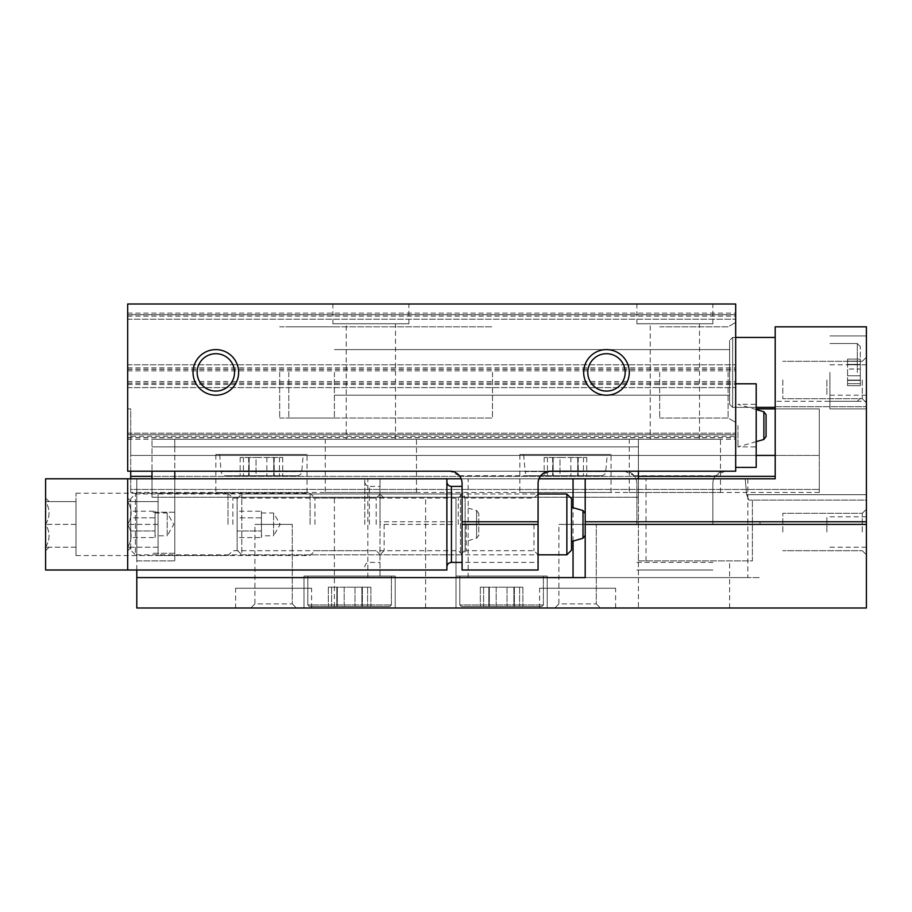 <?xml version="1.0" encoding="UTF-8"?>
<svg xmlns="http://www.w3.org/2000/svg" width="912" height="912" viewBox="0 0 912 912"><rect width="100%" height="100%" fill="white"/><g stroke="black" fill="none" stroke-linecap="round" stroke-linejoin="round"><path stroke-width="0.68" stroke-dasharray="4.56 3.42" d="M130.724 478.8L130.724 489.436L819.284 489.436L819.284 492.48L819.284 476.326L819.284 489.436L130.724 489.436L130.724 434.716L127.68 434.716L127.68 471.196L725.04 471.196A12.164 12.164 0 0 0 712.876 483.36L712.876 524.4L636.884 524.4L636.884 483.36A12.164 12.164 0 0 0 624.72 471.196L127.68 471.196L127.68 408.884L130.724 408.884L130.724 434.716L130.724 408.884L127.68 408.884L127.68 434.716L735.676 434.716L735.676 408.884L735.676 471.196L735.676 304.004L127.68 304.004L127.68 314.64L735.676 314.64M636.884 521.767L712.876 521.767M756.196 455.43L130.724 455.43L819.284 455.43L819.284 408.884L819.284 476.326L819.284 455.43L130.724 455.43L130.724 434.716L735.676 434.716L127.68 434.716L735.676 434.716L735.676 471.196L127.68 471.196L127.68 433.2L127.68 436.244L735.676 436.244M127.68 436.244L127.68 314.64M735.676 425.596L735.676 467.4L735.676 425.596M735.676 372.404L735.676 322.415L735.676 372.404M636.884 524.4L636.884 483.36A12.164 12.164 0 0 0 634.216 475.756L624.72 471.196L725.04 471.196L715.544 475.756A12.164 12.164 0 0 0 712.876 483.36L712.876 524.4M636.884 570L712.876 570L636.884 570M332.88 304.004L408.884 304.004L332.88 304.004L332.88 323.76L408.884 323.76L332.88 323.76M636.884 304.004L712.876 304.004L636.884 304.004L636.884 323.76L712.876 323.76L636.884 323.76M462.076 562.396L462.076 570L538.08 570L538.08 483.36A12.164 12.164 0 0 1 540.748 475.756L550.244 471.196L449.924 471.196L459.409 475.756A12.164 12.164 0 0 1 462.076 483.36L462.076 562.396L462.076 486.404L462.076 562.396L538.08 562.396M127.68 433.2L735.676 433.2L127.68 433.2M127.68 439.276L735.676 439.276M127.68 381.524L735.676 381.524M127.68 387.6L735.676 387.6L127.68 387.6M127.68 319.2L735.676 319.2L127.68 319.2M127.68 313.124L735.676 313.124M127.68 370.876L735.676 370.876M127.68 364.8L735.676 364.8L127.68 364.8M538.08 524.4L538.08 554.804L538.08 524.4M775.2 476.326L130.724 476.326M747.84 577.604L456 577.604L760.004 577.604L747.84 577.604L747.84 478.8L775.2 478.8L745.218 478.8L746.643 494.68L748.855 500.084L746.643 494.68L745.218 478.8L638.4 478.8L638.4 560.88L638.4 478.8L775.2 478.8L775.2 408.884L819.284 408.884L756.196 408.884M130.724 471.196L130.724 455.43L775.2 455.43M638.4 476.326L151.996 476.326L151.996 497.234L151.996 439.276L151.996 476.326L638.4 476.326L638.4 439.276L151.996 439.276L638.4 439.276L174.796 439.276L174.796 446.88L174.796 439.276L174.796 446.88L174.796 439.276L638.4 439.276L638.4 497.234L638.4 476.326L151.996 476.326M130.724 489.436L130.724 492.48L130.724 489.436M819.284 492.48L130.724 492.48L819.284 492.48M215.836 492.48L307.036 492.48L215.836 492.48L215.836 454.484L307.036 454.484L215.836 454.484M519.84 492.48L611.04 492.48L519.84 492.48L519.84 454.484L611.04 454.484L519.84 454.484M325.276 492.48L416.476 492.48L325.276 492.48L325.276 439.276L416.476 439.276L325.276 439.276M629.28 492.48L720.48 492.48L629.28 492.48L629.28 439.276L720.48 439.276L629.28 439.276M466.192 524.4L466.192 550.688L466.192 524.4M533.965 524.4L533.965 550.688L533.965 524.4M279.676 372.404L279.676 418.004L279.676 372.404M492.48 372.404L492.48 418.004L492.48 372.404M659.684 372.404L659.684 418.004L659.684 372.404M728.084 372.404L728.084 418.004L728.084 372.404M756.196 467.4L756.196 383.804M756.196 425.596L756.196 446.88L756.196 425.596M737.956 425.596L737.956 446.88L737.956 425.596M766.08 436.529L766.08 414.675M587.795 372.404A18.685 18.685 0 0 0 615.828 388.58A18.685 18.685 0 0 0 615.828 356.216A18.685 18.685 0 0 0 587.795 372.404M197.152 372.404A18.685 18.685 0 0 0 225.184 388.58A18.685 18.685 0 0 0 225.184 356.216A18.685 18.685 0 0 0 197.152 372.404M650.245 439.276L699.515 439.276L650.245 439.276L650.245 323.76L699.515 323.76L650.245 323.76M346.241 439.276L395.523 439.276L346.241 439.276L346.241 323.76L395.523 323.76L346.241 323.76M523.636 454.484L607.244 454.484L523.636 454.484L525.141 471.595L605.739 471.595L525.141 471.595C525.574 474.16 527.09 475.54 529.678 475.756L601.202 475.756L529.678 475.756M552.854 475.756L544.156 475.756L553.162 475.756L552.672 457.516L560.025 457.516L544.156 457.516L553.162 457.516L552.854 475.756M560.025 475.756L578.208 475.756L560.025 475.756L560.025 457.516L570.855 457.516L560.025 457.516L560.025 475.756M578.026 475.756L586.724 475.756L577.718 475.756L578.208 457.516L570.855 457.516L586.724 457.516L577.718 457.516L578.026 475.756M219.644 454.484L303.24 454.484L219.644 454.484L221.137 471.595L301.747 471.595L221.137 471.595C221.582 474.16 223.098 475.54 225.686 475.756L297.198 475.756L225.686 475.756M248.851 475.756L240.164 475.756L249.158 475.756L248.668 457.516L256.021 457.516L240.164 457.516L249.158 457.516L248.851 475.756M256.021 475.756L274.204 475.756L256.021 475.756L256.021 457.516L266.851 457.516L256.021 457.516L256.021 475.756M274.033 475.756L282.72 475.756L273.714 475.756L274.204 457.516L266.851 457.516L282.72 457.516L273.714 457.516L274.033 475.756M860.324 372.404L860.324 346.56L860.324 372.404M860.324 369.018L860.324 380.384L860.324 359.1L860.324 380.384L860.324 369.018L847.556 369.018L847.556 380.384L847.556 364.424L847.556 380.384L847.556 364.424L847.556 369.018L860.324 369.018M860.324 380.27L860.324 385.696L860.324 380.076L860.324 385.696L860.324 380.076L847.556 380.076L847.556 385.696L847.556 380.076L847.556 385.696L847.556 380.076L860.324 380.27M860.324 364.526L860.324 359.1L860.324 364.732L847.556 364.732L847.556 359.1L847.556 364.732L847.556 359.1L847.556 364.732L860.324 364.526M638.4 478.8L136.8 478.8L136.8 560.88L174.796 560.88L136.8 560.88L136.8 478.8L174.796 478.8L174.796 560.88L174.796 478.8L638.4 478.8L638.4 439.276L638.4 471.196M151.996 478.8L151.996 471.196M174.796 478.8L174.796 471.196M174.796 446.88L174.796 553.276L174.796 446.88L151.996 446.88L638.4 446.88L174.796 446.88M136.8 570L136.8 478.8L446.88 478.8L446.88 570M866.4 524.4L866.4 521.767L760.004 521.767L760.004 524.4L866.4 524.4L866.4 607.996L136.8 607.996L136.8 478.8L747.84 478.8M461.187 478.8L538.969 478.8M760.004 521.767L760.004 524.4M756.196 407.356L732.644 407.356L729.6 404.324L729.6 340.484L729.6 404.324L729.6 340.484L729.6 404.324L732.644 407.356L732.644 337.44L732.644 407.356L732.644 337.44L732.644 407.356L775.2 407.356L775.2 337.44L775.2 478.8L775.2 326.804L866.4 326.804L866.4 521.767M456 521.767L456 577.604L456 498.112L456 524.4L456 521.767L379.996 521.767L379.996 478.8L379.996 577.604L136.8 577.604L379.996 577.604L379.996 524.4L456 524.4M379.996 524.4L379.996 521.767M866.4 500.084L866.4 406.684L866.4 500.084L748.855 500.084L866.4 500.084M748.855 500.084L752.4 500.084L748.855 500.084M456 607.996L547.2 607.996L456 607.996L547.2 607.996L456 607.996L456 576.076L547.2 576.076L456 576.076L547.2 576.076L456 576.076L456 607.996M304.004 607.996L395.204 607.996L304.004 607.996L395.204 607.996L304.004 607.996L304.004 576.076L395.204 576.076L304.004 576.076L395.204 576.076L304.004 576.076L304.004 607.996M334.396 607.996L425.596 607.996L334.396 607.996L334.396 497.234L425.596 497.234L334.396 497.234M638.4 607.996L729.6 607.996L638.4 607.996L638.4 560.88L752.4 560.88L752.4 500.084L752.4 560.88L638.4 560.88M235.604 607.996L311.596 607.996L235.604 607.996L235.604 588.24L311.596 588.24L235.604 588.24M539.596 607.996L615.6 607.996L539.596 607.996L539.596 588.24L615.6 588.24L539.596 588.24M554.804 607.996L600.404 607.996L554.804 607.996L600.404 607.996L554.804 607.996L558.908 603.892L596.288 603.892L558.908 603.892L558.908 524.4L596.288 524.4L558.908 524.4L596.288 524.4L558.908 524.4L558.908 603.892L596.288 603.892L558.908 603.892L554.804 607.996M250.8 607.996L296.4 607.996L250.8 607.996L296.4 607.996L250.8 607.996L254.915 603.892L292.285 603.892L254.915 603.892L254.915 524.4L292.285 524.4L254.915 524.4L292.285 524.4L254.915 524.4L254.915 603.892L292.285 603.892L254.915 603.892L250.8 607.996M866.4 372.404L866.4 408.884L866.4 372.404M866.4 532.004L866.4 554.804L866.4 532.004M866.4 379.996L866.4 402.796L866.4 379.996M866.4 401.28L866.4 406.684L866.4 401.28L775.2 401.28L866.4 401.28M136.8 577.604L585.196 577.604L585.196 478.8M384.112 524.4L384.112 550.688L384.112 524.4M174.796 512.236L151.996 512.236L174.796 512.236M174.796 553.276L151.996 553.276L174.796 553.276M638.4 455.43L151.996 455.43L638.4 455.43M638.4 497.234L151.996 497.234L638.4 497.234M862.285 532.004L862.285 513.308L862.285 532.004M782.804 532.004L782.804 513.308L782.804 532.004M862.285 379.996L862.285 398.692L862.285 379.996M782.804 379.996L782.804 398.692L782.804 379.996M826.876 379.996L826.876 395.204L826.876 379.996M826.876 532.004L826.876 516.796L826.876 532.004M829.92 372.404L829.92 408.884L829.92 372.404M459.796 576.076L543.404 576.076L459.796 576.076L543.404 576.076L459.796 576.076L459.796 604.964L459.796 576.076M461.324 606.48L541.876 606.48L461.324 606.48L459.796 604.964L543.404 604.964L459.796 604.964L543.404 604.964L459.796 604.964L461.324 606.48L541.876 606.48L461.324 606.48M489.014 606.48L480.316 606.48L496.185 606.48L488.832 606.48L488.832 587.18L496.185 587.18L480.316 587.18L507.015 587.18L480.316 587.18L489.322 587.18L489.014 606.48M496.185 606.48L514.368 606.48L488.832 606.48L514.368 606.48L496.185 606.48L496.185 587.18L514.368 587.18L496.185 587.18L496.185 606.48M514.186 606.48L522.884 606.48L513.878 606.48L522.884 606.48L513.878 606.48L513.878 587.18L522.884 587.18L507.015 587.18L522.884 587.18L513.878 587.18L514.186 606.48M307.8 576.076L391.396 576.076L307.8 576.076L391.396 576.076L307.8 576.076L307.8 604.964L307.8 576.076M309.316 606.48L389.88 606.48L309.316 606.48L307.8 604.964L391.396 604.964L307.8 604.964L391.396 604.964L307.8 604.964L309.316 606.48L389.88 606.48L309.316 606.48M337.007 606.48L328.32 606.48L344.189 606.48L336.836 606.48L336.836 587.18L344.189 587.18L328.32 587.18L355.019 587.18L328.32 587.18L337.326 587.18L337.007 606.48M344.189 606.48L362.372 606.48L336.836 606.48L362.372 606.48L344.189 606.48L344.189 587.18L362.372 587.18L344.189 587.18L344.189 606.48M362.189 606.48L370.876 606.48L361.882 606.48L370.876 606.48L361.882 606.48L361.882 587.18L370.876 587.18L355.019 587.18L370.876 587.18L361.882 587.18L362.189 606.48M288.796 372.404L288.796 418.004L288.796 372.404M334.396 372.404L334.396 418.004L334.396 372.404M45.6 570L45.6 501.6C50.194 509.147 50.194 516.751 45.6 524.4C50.194 531.947 50.194 539.551 45.6 547.2L45.6 524.4L45.6 547.2C50.183 547.2 50.183 547.2 45.6 547.2C50.183 547.2 50.183 547.2 45.6 547.2C50.194 539.653 50.194 532.049 45.6 524.4C50.194 516.853 50.194 509.249 45.6 501.6L45.6 478.8M364.8 524.4L364.8 478.8L364.8 524.4M45.6 501.6L45.6 498.077L45.6 501.6C50.183 501.6 50.183 501.6 45.6 501.6C50.183 501.6 50.183 501.6 45.6 501.6L76.004 501.6L76.004 524.4L76.004 493.244L76.004 555.556L76.004 501.6L45.6 501.6M228 524.4L228 493.244L228 524.4M232.868 524.4L232.868 498.112L232.868 524.4M376.2 524.4L376.2 498.112L376.2 524.4M76.004 524.4L45.6 524.4L76.004 524.4M76.004 547.2L45.6 547.2L76.004 547.2M155.04 530.978L155.04 524.4L155.04 534.272L155.04 524.4L155.04 530.978L130.724 530.978L130.724 537.567L130.724 517.822L130.724 530.978L155.04 530.978M155.04 517.822L155.04 524.4L155.04 514.528L155.04 524.4L155.04 514.528L155.04 517.822L130.724 517.822L130.724 511.233L130.724 517.822L155.04 517.822M155.04 511.233L155.04 514.528L155.04 511.233L130.724 511.233M465.12 550.141L465.12 498.659L465.12 550.141L460.457 554.804L460.457 493.996L460.457 554.804L135.375 554.804L135.375 493.996L135.375 554.804L130.724 550.141L130.724 498.659L130.724 550.141M465.12 541.534L465.12 507.266L465.12 541.534L476.6 538.251L476.6 510.549L476.6 538.251L478.8 535.321L478.8 513.479L478.8 535.321M155.04 537.567L155.04 534.272L155.04 537.567L130.724 537.567M155.04 534.272L155.04 535.8L155.04 534.272M155.04 513L167.204 513L173.782 524.4L167.204 535.8L167.204 513L167.204 535.8L155.04 535.8M364.8 570L127.68 570L127.68 501.6C132.274 509.147 132.274 516.751 127.68 524.4C132.274 531.947 132.274 539.551 127.68 547.2L127.68 524.4L127.68 547.2C132.263 547.2 132.263 547.2 127.68 547.2C132.263 547.2 132.263 547.2 127.68 547.2C132.274 539.653 132.274 532.049 127.68 524.4C132.274 516.853 132.274 509.249 127.68 501.6L127.68 524.4L127.68 478.8L364.8 478.8M127.68 501.6L127.68 498.077L127.68 501.6C132.263 501.6 132.263 501.6 127.68 501.6C132.263 501.6 132.263 501.6 127.68 501.6L158.084 501.6L158.084 524.4L158.084 493.244L158.084 555.556L158.084 501.6L127.68 501.6M310.08 524.4L310.08 493.244L310.08 524.4M314.948 524.4L314.948 498.112L314.948 524.4M458.28 524.4L458.28 498.112L458.28 524.4M158.084 524.4L127.68 524.4L158.084 524.4M158.084 547.2L127.68 547.2L158.084 547.2M261.436 530.978L261.436 524.4L261.436 534.272L261.436 524.4L261.436 530.978L237.12 530.978L237.12 537.567L237.12 517.822L237.12 530.978L261.436 530.978M261.436 517.822L261.436 524.4L261.436 514.528L261.436 524.4L261.436 514.528L261.436 517.822L237.12 517.822L237.12 511.233L237.12 517.822L261.436 517.822M261.436 511.233L261.436 514.528L261.436 511.233L237.12 511.233M571.516 498.659L571.516 550.141M571.516 541.534L571.516 507.266L571.516 541.534M566.865 493.996L566.865 554.804M237.12 550.141L237.12 498.659L237.12 550.141L241.783 554.804L241.783 493.996L241.783 554.804L538.08 554.804L533.965 550.688L466.192 550.688L462.076 554.804M585.196 535.321L585.196 513.479L585.196 535.321M261.436 537.567L261.436 534.272L261.436 537.567L237.12 537.567M261.436 534.272L261.436 535.8L261.436 534.272M261.436 513L273.6 513L280.178 524.4L273.6 535.8L273.6 513L273.6 535.8L261.436 535.8M127.68 437.76L735.676 437.76M634.216 475.756L715.544 475.756M636.884 562.396L712.876 562.396M127.68 369.36L735.676 369.36M127.68 383.04L735.676 383.04M459.409 475.756L540.748 475.756M127.68 437.589L735.676 437.589M127.68 383.211L735.676 383.211M127.68 384.556L735.676 384.556M127.68 316.156L735.676 316.156M127.68 314.811L735.676 314.811M127.68 369.189L735.676 369.189M127.68 367.844L735.676 367.844M763.88 439.447L763.88 411.757M570.855 457.516L570.855 475.756L570.855 457.516M547.439 457.516L547.439 475.756L547.439 457.516M583.441 457.516L583.441 475.756L583.441 457.516M266.851 457.516L266.851 475.756L266.851 457.516M243.436 457.516L243.436 475.756L243.436 457.516M279.448 457.516L279.448 475.756L279.448 457.516M746.643 494.68L866.4 494.68L746.643 494.68M775.2 406.684L866.4 406.684L775.2 406.684M646.004 560.88L646.004 478.8L646.004 560.88M367.844 577.604L367.844 478.8M468.164 577.604L468.164 478.8M573.044 541.101L573.044 507.699M857.28 372.404L857.28 343.516L857.28 372.404M847.556 375.79L860.324 375.79L847.556 375.79M847.556 383.656L860.324 383.656L847.556 383.656M847.556 361.141L860.324 361.141L847.556 361.141M507.015 587.18L507.015 606.48L507.015 587.18M483.599 587.18L483.599 606.48L483.599 587.18M519.601 587.18L519.601 606.48L519.601 587.18M355.019 587.18L355.019 606.48L355.019 587.18M331.592 587.18L331.592 606.48L331.592 587.18M367.604 587.18L367.604 606.48L367.604 587.18M369.36 524.4L369.36 486.404L369.36 524.4M451.44 562.396L451.44 486.404M582.996 510.549L582.996 538.251M237.12 498.659L241.783 493.996L538.08 493.996L533.965 498.112L466.192 498.112L462.076 493.996M279.676 418.004L492.48 418.004L279.676 418.004M279.676 326.804L492.48 326.804L279.676 326.804M492.48 395.204L659.684 395.204L492.48 395.204M492.48 349.604L659.684 349.604L492.48 349.604M659.684 418.004L728.084 418.004L735.676 422.393L728.084 418.004L659.684 418.004M659.684 326.804L728.084 326.804L735.676 322.415L728.084 326.804L659.684 326.804M756.196 441.647L737.956 446.88L756.196 446.88M756.196 409.545L737.956 404.324L756.196 404.324M720.48 492.48L720.48 439.276M699.515 439.276L699.515 323.76M712.876 323.76L712.876 304.004M416.476 492.48L416.476 439.276M395.523 439.276L395.523 323.76M408.884 323.76L408.884 304.004M611.04 492.48L611.04 454.484M601.202 475.756C603.812 475.517 605.329 474.126 605.739 471.595L607.244 454.484M307.036 492.48L307.036 454.484M297.198 475.756C299.809 475.517 301.325 474.126 301.747 471.595L303.24 454.484M552.672 457.516L552.672 475.756L552.672 457.516M553.162 457.516L553.162 475.756L553.162 457.516M544.156 457.516L544.156 475.756M578.208 457.516L578.208 475.756L578.208 457.516M577.718 457.516L577.718 475.756L577.718 457.516M586.724 457.516L586.724 475.756M248.668 457.516L248.668 475.756L248.668 457.516M249.158 457.516L249.158 475.756L249.158 457.516M240.164 457.516L240.164 475.756M274.204 457.516L274.204 475.756L274.204 457.516M273.714 457.516L273.714 475.756L273.714 457.516M282.72 457.516L282.72 475.756M456 498.112L384.112 498.112L379.996 493.996M456 550.688L384.112 550.688L379.996 554.804M862.285 550.688L866.4 554.804L862.285 550.688L782.804 550.688L862.285 550.688M862.285 513.308L866.4 509.204L862.285 513.308L782.804 513.308L862.285 513.308M862.285 398.692L866.4 402.796L862.285 398.692L782.804 398.692L862.285 398.692M862.285 361.312L866.4 357.196L862.285 361.312L782.804 361.312L862.285 361.312M866.4 364.8L826.876 364.8M866.4 395.204L826.876 395.204M866.4 516.796L826.876 516.796M866.4 547.2L826.876 547.2M857.28 401.28L860.324 398.236L857.28 401.28L829.92 401.28L857.28 401.28M857.28 343.516L860.324 346.56L857.28 343.516L829.92 343.516L857.28 343.516M829.92 408.884L866.4 408.884L829.92 408.884M829.92 335.924L866.4 335.924L829.92 335.924M847.556 380.384L860.324 380.384L847.556 380.384M847.556 380.076L860.324 380.076L847.556 380.076M847.556 385.696L860.324 385.696L847.556 385.696M847.556 364.424L860.324 364.424L847.556 364.424M847.556 364.732L860.324 364.732L847.556 364.732M847.556 359.1L860.324 359.1L847.556 359.1M596.288 603.892L600.404 607.996L596.288 603.892L596.288 524.4L596.288 603.892M292.285 603.892L296.4 607.996L292.285 603.892L292.285 524.4L292.285 603.892M615.6 607.996L615.6 588.24M311.596 607.996L311.596 588.24M729.6 607.996L729.6 560.88M425.596 607.996L425.596 497.234M547.2 607.996L547.2 576.076L547.2 607.996M543.404 604.964L543.404 576.076L543.404 604.964L541.876 606.48L543.404 604.964M395.204 607.996L395.204 576.076L395.204 607.996M391.396 604.964L391.396 576.076L391.396 604.964L389.88 606.48L391.396 604.964M488.832 587.18L488.832 606.48L488.832 587.18M489.322 587.18L489.322 606.48L489.322 587.18M480.316 587.18L480.316 606.48L480.316 587.18M514.368 587.18L514.368 606.48L514.368 587.18M513.878 587.18L513.878 606.48L513.878 587.18M522.884 587.18L522.884 606.48L522.884 587.18M336.836 587.18L336.836 606.48L336.836 587.18M337.326 587.18L337.326 606.48L337.326 587.18M328.32 587.18L328.32 606.48L328.32 587.18M362.372 587.18L362.372 606.48L362.372 587.18M361.882 587.18L361.882 606.48L361.882 587.18M370.876 587.18L370.876 606.48L370.876 587.18M288.796 418.004L334.396 418.004L288.796 418.004M288.796 326.804L334.396 326.804L288.796 326.804M334.396 395.204L729.6 395.204L334.396 395.204M334.396 349.604L729.6 349.604L334.396 349.604M775.2 337.44L732.644 337.44L729.6 340.484L732.644 337.44L735.676 337.44M49.123 547.2L45.6 550.723M49.123 501.6L45.6 498.077M76.004 555.556L228 555.556L232.868 550.688L376.2 550.688L379.996 554.485M76.004 493.244L228 493.244L232.868 498.112L376.2 498.112L379.996 494.315M364.8 566.956C365.096 564.163 366.613 562.647 369.36 562.396L379.996 562.396M364.8 481.844C365.096 484.637 366.613 486.153 369.36 486.404L379.996 486.404M465.12 498.659L460.457 493.996L135.375 493.996L130.724 498.659M478.8 513.479L476.6 510.549L465.12 507.266M131.203 547.2L127.68 550.723M131.203 501.6L127.68 498.077M158.084 555.556L310.08 555.556L314.948 550.688L458.28 550.688L462.076 554.485M158.084 493.244L310.08 493.244L314.948 498.112L458.28 498.112L462.076 494.315"/><path stroke-width="1.37" d="M538.08 521.767L538.08 483.36A12.164 12.164 0 0 1 550.244 471.196L735.676 471.196L735.676 304.004L127.68 304.004L127.68 471.196L449.924 471.196A12.164 12.164 0 0 1 462.076 483.36L462.076 521.767L538.08 521.767L538.08 524.4L462.076 524.4L462.076 521.767M193.036 372.404A22.8 22.8 0 0 0 227.236 392.149A22.8 22.8 0 0 0 227.236 352.659A22.8 22.8 0 0 0 193.036 372.404M583.68 372.404A22.8 22.8 0 0 0 617.88 392.149A22.8 22.8 0 0 0 617.88 352.659A22.8 22.8 0 0 0 583.68 372.404M462.076 524.4L462.076 570L538.08 570L538.08 524.4M756.196 407.356L775.2 407.356L775.2 408.884L756.196 408.884M775.2 455.43L756.196 455.43M130.724 471.196L130.724 478.8M775.2 476.326L638.4 476.326M151.996 476.326L130.724 476.326M735.676 383.804L756.196 383.804L756.196 467.4L735.676 467.4M763.88 439.447L763.88 411.757L766.08 414.675L766.08 436.529L763.88 439.447L756.196 441.647M587.795 372.404A18.685 18.685 0 0 0 615.828 388.58A18.685 18.685 0 0 0 615.828 356.216A18.685 18.685 0 0 0 587.795 372.404M197.152 372.404A18.685 18.685 0 0 0 225.184 388.58A18.685 18.685 0 0 0 225.184 356.216A18.685 18.685 0 0 0 197.152 372.404M638.4 471.196L638.4 478.8M151.996 471.196L151.996 478.8M174.796 471.196L174.796 478.8M538.969 478.8L585.196 478.8L585.196 524.4L866.4 524.4L866.4 607.996L136.8 607.996L136.8 570M127.68 478.8L127.68 570L45.6 570L45.6 478.8L461.187 478.8M585.196 478.8L775.2 478.8L775.2 326.804L866.4 326.804L866.4 524.4M585.196 521.767L866.4 521.767M136.8 577.604L585.196 577.604L585.196 524.4M446.88 478.8L446.88 570L127.68 570M566.865 493.996L566.865 554.804L571.516 550.141L571.516 498.659L566.865 493.996L538.08 493.996M566.865 554.804L538.08 554.804M585.196 535.321L582.996 538.251L571.516 541.534M573.044 577.604L573.044 541.101M573.044 507.699L573.044 478.8M462.076 486.404L451.44 486.404L451.44 562.396L462.076 562.396M582.996 538.251L582.996 510.549L571.516 507.266M763.88 411.757L756.196 409.545M735.676 337.44L775.2 337.44M451.44 486.404C448.693 486.153 447.176 484.637 446.88 481.844M451.44 562.396C448.693 562.647 447.176 564.163 446.88 566.956M582.996 510.549L585.196 513.479"/></g></svg>
